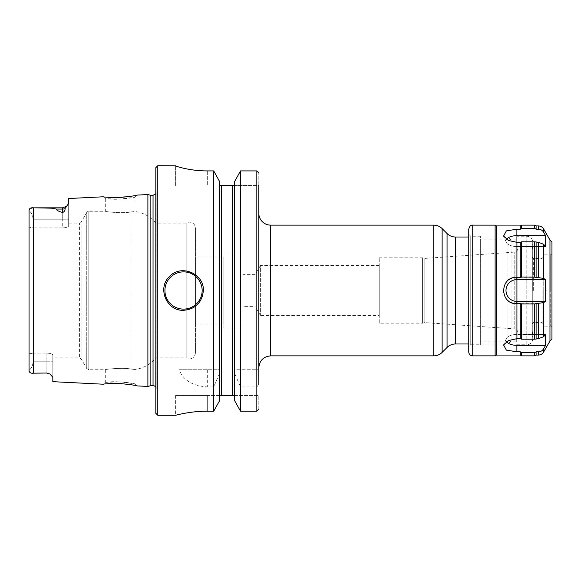 <?xml version="1.0" encoding="UTF-8"?>
<svg xmlns="http://www.w3.org/2000/svg" width="581" height="581" viewBox="0 0 581 581"><rect width="100%" height="100%" fill="white"/><g stroke="black" fill="none" stroke-linecap="round" stroke-linejoin="round"><path stroke-width="0.44" stroke-dasharray="2.9 2.18" d="M260.397 315.403L254.95 306.347L254.95 274.653L254.95 306.347L242.967 306.347L242.967 274.653L254.95 274.653L260.397 265.597L260.397 315.403L260.397 265.597L379.233 265.597L379.233 315.403L260.397 315.403M379.233 315.403L379.233 265.597M242.967 274.653L242.967 306.347M379.233 323.181L379.233 257.819L379.233 323.181L422.576 323.181L422.576 257.819L422.576 323.181L424.791 322.586L424.791 258.414L424.791 322.586L514.2 328.868L514.2 252.132L514.2 328.868A3.958 3.958 0 0 1 517.882 332.819L517.882 248.181L517.882 332.819M517.882 338.033L517.882 242.967L517.882 338.033A1.983 1.983 0 0 1 515.899 340.016L515.899 240.984L515.899 340.016L511.941 340.016L511.941 240.984L511.941 340.016L507.976 343.981L507.976 237.019L507.976 343.981L468.758 343.981M258.806 213.256L258.806 367.744L258.806 213.256M258.806 409.14L258.806 395.479L258.806 409.14L256.831 411.188L240.498 411.188L234.542 400.498L234.542 181.722L234.542 369.727L258.806 369.727L234.542 369.727L234.542 373.125L240.498 386.902L256.831 386.902L258.806 384.324L258.806 172.985L258.806 185.521L234.542 185.521L258.806 185.521M33.008 219.233C32.943 215.783 31.621 212.9 29.05 210.591L29.05 227.106L33.008 227.905L33.008 219.233L33.008 227.905L29.05 227.106L29.05 210.591C31.621 212.9 32.943 215.783 33.008 219.233L62.719 219.233L62.719 227.905L33.008 227.905L62.719 227.905C66.387 227.679 68.362 226.997 68.667 225.864L68.667 203.321L64.934 208.688C65.304 210.235 64.571 211.513 62.719 212.523L62.719 219.233L33.008 219.233M68.667 198.52L68.667 225.864C68.362 226.997 66.387 227.679 62.719 227.905L62.719 207.824L34.606 207.824L51.477 208.172L56.393 209.066C56.386 210.213 58.499 211.368 62.719 212.523M29.05 370.801L29.05 370.409C31.621 368.1 32.943 365.217 33.008 361.767L33.008 353.095L29.05 353.894L29.05 370.801L29.05 210.199L32.805 207.831M29.05 210.199L29.05 210.591M33.008 353.095L46.879 353.095L33.008 353.095L33.008 361.767C32.943 365.217 31.621 368.1 29.05 370.409L29.05 353.894L33.008 353.095L33.008 227.905L33.008 353.095M31.962 373.133L30.241 372.719M30.212 372.704L29.195 371.593M46.879 373.024L34.606 373.176L46.879 373.024L49.915 374.011L46.879 373.176L46.879 361.767L33.008 361.767L46.879 361.767L46.879 373.176M120.042 197.453L120.144 199.101L110.129 199.065C119.192 200.046 135.874 197.315 135.032 197.177L120.144 199.101L105.284 198.666L103.302 196.785L108.044 197.279M135.032 197.177L137.014 195.1L131.001 196.276M130.035 196.429L110.869 197.46M147.894 386.445L147.894 194.555M52.82 381.681L52.82 355.136C52.522 354.003 50.54 353.321 46.879 353.095C50.54 353.321 52.515 354.003 52.82 355.136L52.82 377.185L50.169 374.164M105.306 198.666L105.306 211.273L88.799 211.273A2.375 2.375 0 0 0 86.736 212.464L86.736 368.536L88.799 369.727L88.799 211.273L88.799 369.727L105.306 369.727L105.306 382.334L103.309 384.215L108.415 383.692M111.494 383.511L119.693 383.525M120.645 383.576L127.094 384.157M131.429 384.796L134.799 385.428M136.266 385.74L137.014 385.9L135.032 383.823C136.056 383.562 116.694 380.802 108.625 382.029L120.144 381.899L135.032 383.823M135.017 197.177L135.017 211.52L131.074 211.92C122.823 213.764 104.587 211.6 105.306 211.273C104.587 211.6 122.823 213.764 131.074 211.92C122.823 213.764 104.587 211.6 105.306 211.273C104.587 211.6 122.823 213.764 131.074 211.92L135.017 211.52A31.694 31.694 0 0 1 155.817 223.155L155.817 357.845L155.817 223.155L186.203 223.155L186.203 357.845L186.203 223.155A5.941 5.941 0 0 1 195.427 228.108L195.427 352.892L195.427 228.108M105.292 382.334L120.144 381.899L120.042 383.547M195.427 352.892C194.918 357.424 191.839 358.448 191.476 358.492L186.203 357.845L155.817 357.845C150.392 364.425 143.463 368.303 135.017 369.48L131.074 369.08L135.017 369.48L135.017 383.823M131.074 369.08C122.823 367.236 104.587 369.4 105.306 369.727C104.587 369.4 122.823 367.236 131.074 369.08C122.823 367.236 104.587 369.4 105.306 369.727C104.587 369.4 122.823 367.236 131.074 369.08L131.074 211.92L131.074 369.08M203.35 290.5A19.805 19.805 0 0 0 183.545 270.695A19.805 19.805 0 0 0 175.956 308.794A19.805 19.805 0 0 0 203.35 290.5M213.735 369.727L213.735 170.916L219.691 181.722L219.691 369.727L179.137 369.727C183.233 380.221 192.623 385.951 207.308 386.902L213.735 386.902L219.691 373.125L219.691 369.727L179.137 369.727M219.691 181.722L219.691 185.47L219.691 181.722M240.498 369.727L240.498 170.916L234.542 181.722L234.542 396.794L234.092 395.479L175.622 395.479L207.308 395.479L207.308 411.188C190.328 411.101 175.237 415.408 175.622 415.284C175.237 415.408 190.328 411.101 207.308 411.188L213.735 411.188L219.691 400.498L219.691 185.47L219.691 373.125M234.542 396.794L234.542 373.125M240.498 411.188L240.498 386.902M256.831 369.727L256.831 170.916L258.806 172.985M219.691 185.521L234.542 185.521M175.622 185.521L175.622 165.781L175.622 185.521M207.308 170.916L207.308 185.521L207.308 170.916L213.735 170.916M207.308 411.188L207.308 395.479L220.148 395.479L219.691 396.794M234.092 395.479L258.806 395.479L234.092 395.479M213.735 411.188L213.735 386.902M157.792 415.284L157.792 165.716M52.82 355.136L52.82 357.845L52.82 355.136M29.05 353.894L29.05 227.106L29.05 353.894M195.427 256.991L195.427 324.009L195.427 256.991L223.155 256.991L223.155 324.009L223.155 256.991M68.667 223.155L79.423 223.155A1.983 1.983 0 0 0 81.137 222.167L81.137 358.833L81.137 222.167L86.736 212.464L86.736 368.536L81.137 358.833L79.423 357.845L79.423 223.155L79.423 357.845L52.82 357.845M242.967 290.5L242.967 328.134L242.967 290.5M223.155 290.5L223.155 328.134L223.155 290.5M155.817 413.302L155.817 167.698M150.849 385.653L150.849 195.347M155.817 387.287A3.166 3.166 0 0 1 156.18 389.263L156.18 191.737L155.817 391.863M506.567 239.365A10.894 5.447 0 0 0 506.24 242.241A10.894 5.447 0 0 0 516.894 246.547L545.603 246.547L545.603 235.654L543.569 232.139C542.378 230.243 540.664 229.255 538.42 229.183L536.103 229.183L534.731 228.391L521.629 228.391L520.256 229.183L516.894 229.183L506.356 230.882L503.589 236.068L508.411 240.44L516.894 242.321L520.256 242.321L521.629 241.805L534.731 241.805L538.42 242.321L543.569 244.252L545.603 246.547L516.894 246.547A10.894 5.447 0 0 1 506.24 242.241A10.894 5.447 0 0 1 516.894 235.654L545.603 235.654M545.603 301.394L546.198 290.5L545.603 279.606L543.569 278.386L538.42 277.362L516.894 277.362C508.709 278.052 504.163 282.431 503.262 290.5C504.163 298.569 508.709 302.948 516.894 303.638L538.42 303.638L543.569 302.614L545.603 301.394L516.894 301.394A10.894 10.894 0 0 1 506 290.5A10.894 10.894 0 0 1 516.894 279.606L545.603 279.606M545.603 345.346L545.603 334.453L543.569 336.748L538.42 338.679L534.731 339.195L521.629 339.195L520.256 338.679L516.894 338.679L508.411 340.56L503.589 344.932L506.356 350.118L516.894 351.817L520.256 351.817L521.629 352.609L534.731 352.609L536.103 351.817L538.42 351.817C540.664 351.745 542.378 350.757 543.569 348.861L545.603 345.346L516.894 345.346A10.894 5.447 180 0 1 506.24 338.759A10.894 5.447 180 0 1 516.894 334.453L545.603 334.453L516.894 334.453A10.894 5.447 180 0 0 506.24 338.759A10.894 5.447 180 0 0 506.567 341.635M549.967 341.011L549.967 239.989M536.103 355.071L536.103 351.817M536.103 338.679L536.103 303.638M536.103 277.362L536.103 242.321M534.731 355.862L534.731 352.609M534.731 339.195L534.731 303.914M534.731 277.086L534.731 241.805M521.629 355.862L521.629 352.609M521.629 339.195L521.629 303.914M521.629 277.086L521.629 241.805M520.256 355.071L520.256 351.817M520.256 338.679L520.256 303.638M520.256 277.362L520.256 242.321M480.647 236.227L470.741 236.227L468.758 234.252L468.758 346.748A1.983 1.983 0 0 1 470.741 344.773L470.741 236.227L470.741 344.773L480.647 344.773L480.647 236.227L480.647 344.773M468.758 351.904L468.758 229.096M495.121 355.862L495.121 225.137M536.103 229.183L536.103 225.929M551.95 327.343L551.95 253.657L551.95 327.343L550.759 326.152L550.759 290.5L550.759 326.152L544.027 326.152L544.027 254.848L544.027 326.152A0.792 0.792 0 0 1 543.235 325.36L543.235 255.64L543.235 325.36M543.235 290.5L543.235 323.777L543.235 290.5M550.759 290.5L550.759 254.848L550.759 290.5M533.329 290.5L533.329 258.414L533.329 290.5M532.145 290.5L532.145 250.091L532.145 290.5M542.044 290.5L542.044 322.586L542.044 290.5M551.95 339.028L551.95 241.972M480.647 239.169L480.647 341.831L480.647 239.169L516.298 239.169L516.298 341.831L516.298 239.169M516.298 290.5L516.298 236.227L516.298 290.5M496.494 355.071L496.494 225.929M520.256 229.183L520.256 225.929M521.629 228.391L521.629 225.137M534.731 228.391L534.731 225.137M532.741 290.5L532.741 243.301L532.741 290.5M532.741 338.832L532.741 242.168L532.741 338.832A5.941 5.941 0 0 1 526.793 344.773L526.793 236.227L526.793 344.773L516.298 344.773M447.058 347.46L447.058 233.54M455.46 237.019L455.46 343.981M442.134 228.616L442.134 352.384M433.731 355.862L433.731 225.137M270.695 225.137L270.695 355.862M64.934 208.688A5.941 5.294 180 0 1 62.719 209.066L56.393 209.066M46.879 353.095L46.879 361.767L46.879 353.095M33.567 373.176L33.567 207.824M207.308 369.727L207.308 386.902M256.831 411.188L256.831 386.902M221.673 395.479L221.673 185.521M232.567 395.479L232.567 185.521M46.879 361.767L52.82 361.767L46.879 361.767M62.719 219.233L68.667 219.233L62.719 219.233M153.043 385.653L153.043 195.347M516.894 246.547L516.894 242.321L516.894 246.547M516.894 235.654L516.894 229.183M516.894 279.606L516.894 277.362M516.894 301.394L516.894 303.638M516.894 334.453L516.894 338.679L516.894 334.453M516.894 345.346L516.894 351.817M543.569 244.252L543.569 278.386M543.569 228.899L543.569 232.139M543.569 348.861L543.569 352.101M543.569 302.614L543.569 336.748M538.42 355.071L538.42 351.817M538.42 338.679L538.42 303.638M538.42 277.362L538.42 242.321M472.723 225.137L472.723 355.862M538.42 229.183L538.42 225.929M379.233 257.819L422.576 257.819L424.791 258.414L514.2 252.132C516.458 251.776 517.686 250.462 517.882 248.181M468.758 237.019L507.976 237.019L511.941 240.984L515.899 240.984L517.882 242.967M175.622 395.479L175.622 415.284M62.719 207.824L66.844 206.168M223.155 324.009L195.427 324.009M242.967 252.866L223.155 252.866M242.967 328.134L223.155 328.134M155.817 193.713L156.209 192.18L155.817 189.137M156.209 388.82L156.209 192.18L156.209 388.82M506.24 242.241L503.589 236.068L506.24 242.241M506.24 338.759L503.589 344.932L506.24 338.759M551.95 253.657L550.759 254.848L544.027 254.848L543.235 255.64M543.235 257.223L542.044 258.414L533.329 258.414L532.145 257.223M543.235 323.777L542.044 322.586L533.329 322.586L532.145 323.777M516.298 341.831L480.647 341.831M516.298 236.227L526.793 236.227C530.402 236.583 532.385 238.559 532.741 242.168M532.145 330.909L532.741 337.699M532.145 250.091L532.741 243.301"/><path stroke-width="0.87" d="M447.058 347.46A11.881 11.881 0 0 1 455.46 343.981L455.46 237.019C452.2 236.975 449.396 235.813 447.058 233.54L447.058 347.46L442.134 352.384A11.881 11.881 0 0 1 433.731 355.862L433.731 225.137C436.992 225.188 439.795 226.343 442.134 228.616L442.134 352.384M433.731 355.862L270.695 355.862L270.695 225.137A11.881 11.881 0 0 1 258.806 213.256M258.806 384.324L258.806 185.521M32.805 207.831L33.567 207.824C30.938 207.511 29.435 208.303 29.05 210.199L29.05 370.801C29.471 372.719 30.975 373.51 33.567 373.176L31.962 373.133M29.05 210.591L29.05 210.199M56.393 209.066L51.477 208.172L34.606 207.824L62.719 207.824L62.719 209.066L56.393 209.066C56.386 210.213 58.499 211.368 62.719 212.523C64.571 211.513 65.304 210.235 64.934 208.688L68.667 203.328L68.667 198.52L103.302 196.785C104.304 197.235 109.882 197.453 120.042 197.453C130.318 196.436 135.976 195.652 137.014 195.1L147.894 194.555L147.894 386.445L137.014 385.9C135.969 385.348 130.311 384.564 120.042 383.547C109.882 383.54 104.304 383.765 103.309 384.215L52.82 381.681L52.82 377.185L49.915 374.011L46.879 373.024L33.567 373.176L46.879 373.024M29.195 371.593L29.05 370.801M131.001 196.276L130.035 196.429M110.869 197.46L108.044 197.279M108.415 383.692L111.494 383.511M119.693 383.525L120.645 383.576M127.094 384.157L131.429 384.796M134.799 385.428L136.266 385.74M203.35 290.5C202.173 302.527 195.572 309.128 183.545 310.305C166.573 311.213 156.914 287.842 169.536 276.498C180.887 263.876 204.258 273.535 203.35 290.5M234.542 185.521L219.691 185.521M240.498 411.188L240.498 170.916L256.831 170.916L240.498 170.916L234.542 181.722L234.542 400.498L240.498 411.188L256.831 411.188L258.806 409.14M258.806 172.985L256.831 170.916L256.831 411.188M175.622 165.781C175.251 166.188 190.292 171.01 207.308 170.916C190.292 171.01 175.251 166.188 175.622 165.781L157.792 165.716L157.792 415.284L175.622 415.284M213.735 170.916L213.735 411.188L219.691 400.498L219.691 181.722L213.735 170.916L207.308 170.916M219.691 396.794L220.148 395.479L234.092 395.479L234.542 396.794M207.308 411.188C190.328 411.101 175.237 415.408 175.622 415.284C175.237 415.408 190.328 411.101 207.308 411.188L213.735 411.188M157.792 165.716L155.817 167.698L155.817 413.302L157.792 415.284M147.894 194.555L150.849 195.347L150.849 385.653L147.894 386.445M150.849 195.347L153.043 195.347L153.043 385.653A3.166 3.166 0 0 1 155.817 387.287M545.603 235.654L545.603 246.547L543.569 244.252L538.42 242.321L534.731 241.805L521.629 241.805L520.256 242.321L516.894 242.321L508.411 240.44L503.589 236.068L506.356 230.882L516.894 229.183L520.256 229.183L521.629 228.391L534.731 228.391L536.103 229.183L538.42 229.183C540.664 229.255 542.378 230.243 543.569 232.139L545.603 235.654L516.894 235.654A10.894 5.447 0 0 0 506.567 239.365M545.603 334.453L545.603 345.346L543.569 348.861C542.378 350.757 540.664 351.745 538.42 351.817L536.103 351.817L534.731 352.609L521.629 352.609L520.256 351.817L516.894 351.817L506.356 350.118L503.589 344.932L508.411 340.56L516.894 338.679L520.256 338.679L521.629 339.195L534.731 339.195L538.42 338.679L543.569 336.748L545.603 334.453M506.567 341.635A10.894 5.447 180 0 0 516.894 345.346L545.603 345.346M549.967 341.011L551.95 339.028L551.95 241.972L549.967 239.989L549.967 341.011L543.569 352.101L543.569 348.861M536.103 242.321L536.103 277.362L543.569 278.386L545.603 279.606L545.603 301.394L543.569 302.614L536.103 303.638L536.103 338.679M536.103 351.817L536.103 355.071L538.42 355.071L538.42 351.817M534.731 241.805L534.731 277.086L536.103 277.362M536.103 303.638L534.731 303.914L534.731 339.195M534.731 352.609L534.731 355.862L536.103 355.071M521.629 241.805L521.629 277.086L534.731 277.086M534.731 303.914L521.629 303.914L521.629 339.195M521.629 352.609L521.629 355.862L534.731 355.862M520.256 242.321L520.256 277.362L521.629 277.086M521.629 303.914L520.256 303.638L520.256 338.679M520.256 351.817L520.256 355.071L521.629 355.862M545.603 279.606L516.894 279.606A10.894 10.894 0 0 0 506 290.5A10.894 10.894 0 0 0 516.894 301.394L545.603 301.394M520.256 303.638L516.894 303.638C499.377 304.676 499.377 276.324 516.894 277.362L520.256 277.362M468.758 346.748L468.758 234.252M468.758 229.096L468.758 351.904A3.958 3.958 0 0 0 472.723 355.862L472.723 225.137C470.9 224.832 469.579 226.147 468.758 229.096M472.723 225.137L495.121 225.137L495.121 355.862L472.723 355.862M543.569 232.139L543.569 228.899C542.378 226.997 540.664 226.002 538.42 225.929L536.103 225.929L536.103 229.183M495.121 225.137L496.494 225.929L496.494 355.071L495.121 355.862M496.494 225.929L520.256 225.929L520.256 229.183M520.256 225.929L521.629 225.137L521.629 228.391M521.629 225.137L534.731 225.137L534.731 228.391M33.567 207.824L33.567 373.176M183.545 271.879A18.621 18.621 0 0 0 167.422 299.811A18.621 18.621 0 0 0 199.668 299.811A18.621 18.621 0 0 0 183.545 271.879M221.673 185.521L221.673 395.479M232.567 185.521L232.567 395.479M62.719 212.523L62.719 209.066A5.941 5.294 180 0 0 64.934 208.688M516.894 235.654L516.894 229.183M516.894 345.346L516.894 351.817M543.569 278.386L543.569 244.252M543.569 336.748L543.569 302.614M538.42 242.321L538.42 277.362M538.42 303.638L538.42 338.679M516.894 301.394L516.894 303.638M516.894 279.606L516.894 277.362M538.42 225.929L538.42 229.183M447.058 233.54L442.134 228.616M455.46 343.981L468.758 343.981M455.46 237.019L468.758 237.019M270.695 225.137L433.731 225.137M270.695 355.862C263.476 356.567 259.511 360.525 258.806 367.744M46.879 373.176L49.915 374.011M62.719 207.824L66.946 206.066M150.849 385.653L153.043 385.653M153.043 195.347L155.817 193.713M549.967 239.989L543.569 228.899M543.569 352.101C542.378 354.003 540.664 354.998 538.42 355.071M496.494 355.071L520.256 355.071M536.103 225.929L534.731 225.137"/></g></svg>
